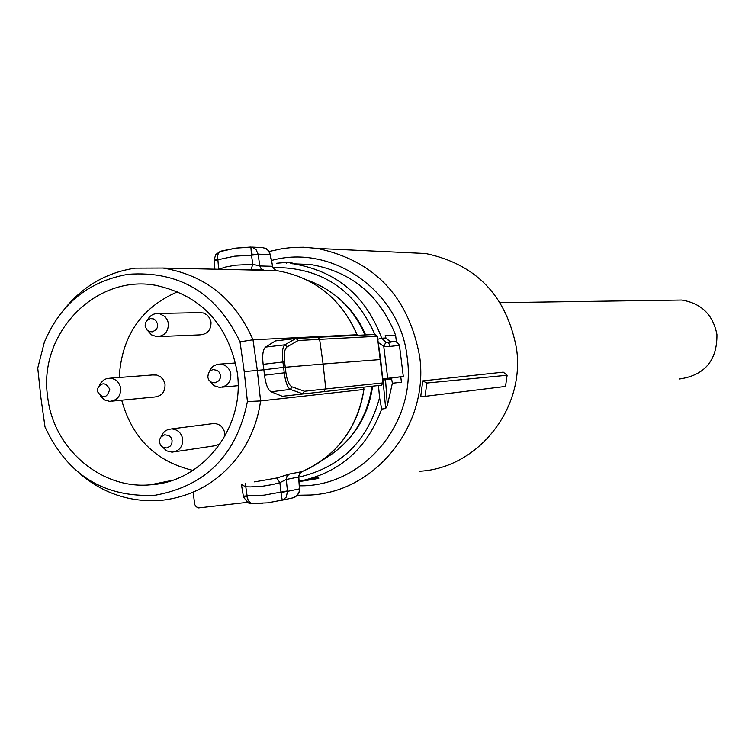 <?xml version="1.0" encoding="UTF-8"?>
<svg xmlns="http://www.w3.org/2000/svg" width="755" height="755" viewBox="0 0 755 755"><rect width="100%" height="100%" fill="white"/><g stroke="black" fill="none" stroke-linecap="round" stroke-linejoin="round"><path stroke-width="1.13" d="M172.064 440.363L171.885 443.327L170.507 445.912L166.808 447.979L162.665 447.168L160.56 445.148L159.484 442.383L159.654 439.419L161.032 436.843L164.732 434.767L168.875 435.578L170.989 437.598L172.064 440.363M161.211 436.654L163.08 433.125L165.194 431.048L167.761 429.623L171.574 428.916C177.538 429.387 181.238 432.681 182.663 438.787C182.974 446.62 179.435 451.084 172.046 452.179L166.761 450.895L162.655 447.158M211.513 423.8L214.071 423.47C219.818 423.933 223.376 427.085 224.754 432.945L224.763 436.503M220.007 444.1L214.524 445.818L174.745 451.773M220.432 375.159L220.262 378.142L218.865 380.737L215.137 382.832L210.966 382.039L208.842 380.02L207.767 377.255L208.493 372.894L210.409 370.686L213.052 369.582L217.232 370.375L219.346 372.385L220.432 375.159M209.248 371.771L211.268 368.119L213.533 366.015L217.242 364.344L220.281 364.07C225.981 364.788 229.492 368.072 230.822 373.923C231.077 382.106 227.302 386.607 219.507 387.419L214.014 385.701L210.032 381.369M157.691 324.169L157.521 327.132L156.143 329.727L152.453 331.832L149.622 331.634L147.149 330.171L145.13 326.292L145.3 323.319L146.687 320.733L150.368 318.629L153.199 318.818L155.672 320.28L157.691 324.169M147.414 320.007L149.613 316.751L152.737 314.476L156.427 313.448L159.38 313.599L164.939 316.515L167.421 320.044L168.365 323.197C168.563 331.577 164.684 336.069 156.719 336.655L151.51 334.861L147.754 330.681M199.112 312.636L203.34 312.976L206.936 314.863L209.616 317.997L211.013 321.951C211.202 330.01 207.455 334.314 199.782 334.88L159.107 336.56M109.758 389.287C106.927 398.423 102.765 399.112 97.282 391.354L97.31 389.004C101.547 382.002 105.691 382.096 109.758 389.287M99.726 384.965L101.161 382.483L103.907 379.916L106.427 378.708L110.079 378.198C115.779 378.85 119.299 382.106 120.64 387.985C120.904 396.026 117.242 400.49 109.664 401.367L104.596 399.961L100.698 396.252M152.557 374.961L156.908 375.075L160.702 376.896L163.542 380.095L165.015 384.182C165.269 391.911 161.749 396.196 154.435 397.036L112.08 401.132M269.233 251.472L282.785 248.527L293.129 247.404L303.538 247.215L317.393 248.433C374.376 260.635 408.446 296.536 419.61 356.152C429.567 424.206 376.349 491.505 310.937 495.006L297.319 495.271M405.039 252.557L425.735 253.529C476.386 264.316 506.652 295.998 516.524 348.584C525.329 408.597 478.047 468.043 419.856 471.243M422.772 380.898L503.255 372.149L507.124 375.244L505.52 386.437L425.037 396.347L420.771 396.073L422.772 380.898L426.877 383.03L507.124 375.244M271.545 260.475C332.36 243.318 400.594 291.6 407.209 357.606C416.977 423.281 362.532 487.277 299.31 485.786M426.877 383.03L425.037 396.347M247.404 502.33L198.556 507.907L196.234 506.775L194.762 504.557L193.308 493.676M292.298 263.769L310.673 264.524C351.462 271.64 379.774 295.196 395.592 335.173L396.432 341.93M382.719 379.057L385.456 378.755L387.372 405.407L392.364 383.229L401.443 382.257L400.763 376.83M310.673 264.524L294.62 264.052C337.023 271.555 366.043 296.271 381.7 338.212L385.937 337.985L385.163 335.711L395.592 335.173M291.439 263.674L292.109 263.646L291.987 262.627L286.202 262.447L276.717 263.25M290.769 263.608L292.109 263.646M286.305 263.278L286.202 262.447M306.785 479.699L318.629 477.396L318.752 478.415L299.037 481.633M387.372 405.407L385.673 408.53L381.662 409.078L379.567 397.715L378.472 385.579M394.657 341.779L385.871 342.279L383.757 346.375L387.721 378.33L403.302 376.462L391.486 378.057L392.364 383.229M312.995 478.528L313.127 479.557M390.731 342.175L385.937 337.985L385.163 335.711M387.721 378.33L382.709 378.963M334.833 295.035C348.47 305.492 358.729 318.789 365.599 334.918M372.564 386.315C369.686 407.36 361.211 425.509 347.13 440.778M391.798 378.991L383.002 380.058L385.673 408.53M385.984 338.117L390.241 342.072M387.07 342.477L388.523 342.43L389.986 346.403L383.757 346.375L378.208 342.421M307.559 280.228C334.154 289.929 353.321 308.163 365.043 334.946M371.979 386.39C366.968 419.289 350.556 443.808 322.734 459.937M270.384 254.586L267.95 249.962L263.41 247.621M263.391 247.612L251.925 247.093L255.936 249.367L258.087 254.142L270.384 254.614L272.8 267.242L274.461 269.554L277.01 270.686L274.518 269.554L272.866 267.223L269.393 251.736L266.204 248.593L262.278 247.564M357.068 334.795L357.058 334.739C341.128 298.602 314.448 277.245 277.01 270.686C314.467 277.245 341.166 298.584 357.124 334.72M375.027 334.456L317.496 337.268M380.586 359.531L323.102 364.033L325.773 388.957L383.04 382.889L377.321 336.258L374.952 334.456M383.049 382.908L381.256 385.22L282.304 396.29L271.102 391.769C267.978 390.005 265.769 384.484 264.476 375.216L284.229 372.828L283.635 367.392L323.102 364.033L319.601 339.221L317.6 337.277L295.951 338.514M363.646 387.438L363.853 389.448M301.981 471.63L299.471 473.791L298.659 477.084M299.433 488.929L298.65 477.018L286.287 479.453L287.004 476.188L289.458 474.036L276.896 477.99L279.878 482.671L272.678 484.521L262.91 486.173L250.547 486.899L245.583 486.777L241.373 484.427M293.195 497.79L295.488 496.809L297.866 494.516L299.225 491.458L299.433 488.872L287.485 491.363L286.277 497.101L282.899 499.961L267.61 502.849L251.179 503.462L248.197 500.574L247.111 495.865L264.118 495.157L287.438 490.929L281.058 492.977L282.219 500.178L293.195 497.79L286.381 499.272M65.845 307.323C84.286 285.399 107.399 272.347 135.183 268.148L162.995 268.044C205.039 275.018 235.041 298.923 253 339.778L357.058 334.739L357.143 335.333M218.695 269.28L225.792 266.987L235.532 265.184L252.821 264.316L251.056 269.469L264.222 270.413L261.324 268.94L259.824 265.968L272.527 266.298M218.035 269.261L218.61 268.95L217.61 256.143L218.233 253.605L219.837 251.651L236.041 248.093L250.886 247.027L251.472 255.209L234.512 256.2L214.429 260.513M251.925 247.093L235.786 248.121L220.96 251.132M289.458 474.036L301.925 471.648C318.553 464.684 332.455 453.868 343.619 439.212C354.539 424.518 361.286 407.936 363.853 389.467L260.579 400.943L247.423 401.566C236.73 454.642 206.087 485.842 155.473 495.186C104.341 497.923 67.516 475.188 45.017 426.981L40.893 397.592L37.75 368.091L44.309 342.364C60.504 303.944 88.458 281.256 128.18 274.301C179.454 270.611 216.732 293.119 240.024 341.826L253 339.778L257.304 370.299L260.579 400.943C257.738 421.583 250.264 440.099 238.155 456.501C218.884 481.416 194.111 495.931 163.844 500.046L157.182 500.622C128.218 501.773 102.454 492.807 79.879 473.725M264.476 375.216L263.873 369.771L283.635 367.392L282.889 361.975L263.127 364.344L263.873 369.771L244.224 371.63L240.024 341.826M263.127 364.344C262.117 355.077 262.938 349.329 265.571 347.102L275.443 340.911L295.63 338.533L317.544 337.277M381.256 385.22L282.304 396.29M243.525 496.969C247.555 502.575 249.99 504.746 250.82 503.491L251.859 503.632M252.821 264.316L259.824 265.968L258.144 254.577L251.472 255.209L252.821 264.316M217.695 258.654L214.411 260.079M258.144 254.577L251.453 254.067M284.569 361.796L282.889 361.975C281.86 352.736 282.483 347.026 284.758 344.827L287.155 346.819C284.588 348.763 283.729 353.755 284.569 361.796L285.909 372.64C287.06 380.662 289.137 385.418 292.128 386.9L304.473 391.26L325.773 388.957L323.886 391.449M377.255 336.268L298.178 340.505L296.036 338.514M302.481 393.808L304.473 391.26M302.708 393.77L290.288 389.42C287.513 387.589 285.494 382.058 284.229 372.828L285.909 372.64M247.423 401.566L244.224 371.63M245.337 483.662L247.111 495.865L243.61 496.139M287.438 490.929L286.287 479.453L279.878 482.671L281.058 492.977M243.686 496.573L247.206 496.998M237.278 372.517C245.3 427.594 202.746 482.067 150.302 484.814C100.83 489.617 53.039 448.272 47.65 396.734C38.052 334.059 95.092 274.329 155.275 285.23C200.972 295.139 228.303 324.225 237.278 372.517M271.102 391.769L290.288 389.42L292.128 386.9M121.697 400.207C132.201 438.202 155.955 461.598 192.95 470.393M177.869 291.666C141.166 307.502 121.621 336.117 119.233 377.5M679.349 379.029C704.67 375.348 717.203 360.522 716.939 334.569C713.079 314.741 701.31 303.236 681.633 300.037L673.394 300.16M244.856 269.856L246.036 269.422M257.568 269.865L261.419 269.044M381.662 409.078C366.807 449.027 339.259 473.102 299.018 481.294M272.989 267.525C321.479 267.006 355.709 289.948 375.679 336.343M377.755 339.269L381.7 338.212L385.871 342.279M385.39 335.984L385.937 337.985M298.744 477.151C340.798 467.477 367.732 441.005 379.567 397.715M383.87 378.934L382.823 380.076M385.456 378.755L393.374 377.774M388.523 342.43C393.572 340.203 397.205 341.194 399.442 345.403L389.986 346.403M264.222 270.413L277.01 270.686M251.056 269.469L242.666 269.535M254.614 481.869L276.896 477.99M295.856 338.514L284.758 344.827L265.571 347.102M298.178 340.505L287.155 346.819M214.071 423.47L171.574 428.916M235.654 362.985L220.281 364.07M238.08 385.682L222.206 387.164M201.349 312.598L158.333 313.448M154.841 374.782L110.079 378.198M317.393 248.433L425.735 253.529M245.96 269.422L244.79 269.856M387.136 342.477L389.061 342.364M390.137 342.024L390.741 342.175M399.442 345.403L403.302 376.462M357.219 335.333L357.134 334.776M381.407 385.201L383.115 382.889L380.652 359.522L377.321 336.258L375.358 334.446L317.6 337.277M363.919 389.429L363.721 387.428M293.629 497.668L297.026 495.582L299.103 492.137L299.518 488.881L298.763 476.056L299.801 473.366L301.962 471.639C336.655 455.888 357.313 428.5 363.919 389.486M286.409 499.263L293.148 497.8M162.995 268.044L261.74 270.233M251.085 269.459L255.35 269.705M262.608 270.309L261.966 270.252M214.184 260.447L214.882 269.195M214.146 259.833L214.184 260.399M214.146 259.692L215.788 254.492L220.63 251.236M252.67 503.67L262.702 503.321M243.497 496.837L243.393 496.271M241.487 484.974L243.384 496.243M172.357 480.312L150.302 484.814M681.633 300.037L500.169 302.67"/></g></svg>
